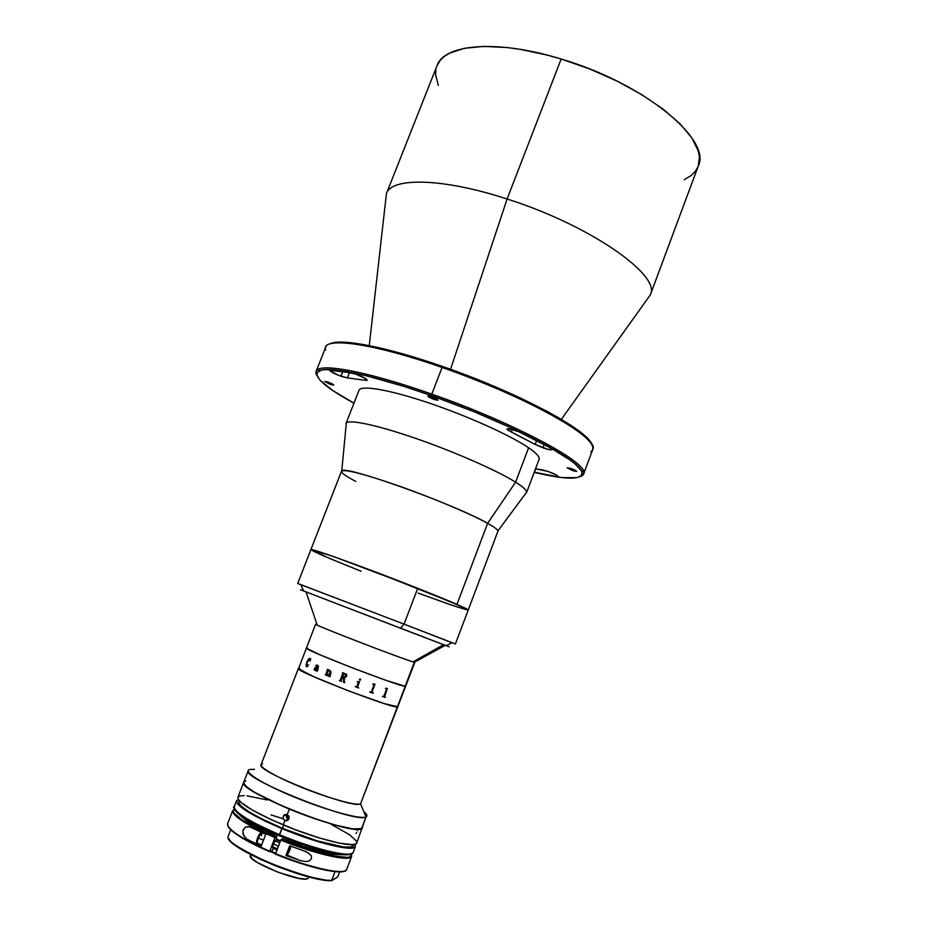 <?xml version="1.0" encoding="UTF-8"?>
<svg xmlns="http://www.w3.org/2000/svg" width="927" height="927" viewBox="0 0 927 927"><rect width="100%" height="100%" fill="white"/><g stroke="black" fill="none" stroke-linecap="round" stroke-linejoin="round"><path stroke-width="1.39" d="M591.774 444.45C588.761 430.534 517.706 392.341 442.7 366.536L442.086 367.44C485.308 382.515 530.174 402.388 558.564 418.795C586.965 435.736 597.706 446.733 590.812 451.785M583.604 474.033L592.712 449.572C600.997 438.784 525.91 396.246 442.086 367.44L431.785 394.114C515.667 423.315 591.403 464.589 583.604 474.033L580.372 476.582C583.512 475.528 584.485 473.604 583.28 470.8C579.954 458.112 507.648 420.557 431.785 394.114L431.484 395.609C506.629 421.82 578.321 458.981 581.716 471.542C583.755 480.07 567.915 480.348 534.207 472.364L561.971 477.59L577.289 477.672L581.82 475.215L582.214 473.21L581.287 470.707L575.4 464.207L570.429 460.267L547.672 446.072L514.624 429.375L474.427 411.901L431.484 395.609L431.785 394.114C374.288 373.755 327.973 364.149 318.529 369.178C315.771 370.452 315.203 372.538 316.825 375.423L316.142 371.356C317.973 362.422 366.895 371.101 431.785 394.114L442.086 367.44C377.243 344.693 327.984 337.115 325.736 347.08L316.142 371.356M340.904 376.246L342.851 371.287L340.904 376.246C334.114 373.685 330.429 371.704 329.827 370.313L350.777 372.642C359.456 375.064 364.96 377.59 367.289 380.209L364.856 380.279L365.551 378.494L364.856 380.279L367.196 380.325L366.397 379.062L355.481 373.963L339.653 370.846L329.861 370.58L338.355 375.284L347.37 377.915L340.904 376.246M349.537 372.411L347.37 377.915L364.856 380.279L347.37 377.915L349.537 372.411M534.508 472.237L535.783 468.853L534.508 472.237L556.478 476.571L556.953 475.319L556.478 476.571L534.508 472.237M572.086 470.383L567.185 467.799L571.832 468.738L576.733 471.322L572.086 470.383L572.596 469.016L572.086 470.383L573.906 470.974L576.675 471.391L575.25 470.186L567.486 467.671L572.086 470.383M542.944 447.822L544.195 444.473L542.944 447.822L535.203 444.439L536.698 440.487L535.203 444.439L547.903 449.328L551.982 449.676L549.827 447.602L552.052 449.572C551.287 450.209 548.251 449.63 542.944 447.822M330.186 384.323L324.659 381.403L328.297 382.144L333.824 385.053L330.186 384.323L330.672 383.083L330.186 384.323L331.032 384.612L333.836 385.018L331.762 383.593L324.728 381.345L330.186 384.323M433.569 399.27L427.799 396.13L432.249 396.953L438.019 400.082L433.569 399.27L434.172 397.695L433.569 399.27L434.543 399.595L437.857 400.209L436.779 398.958L428.309 395.98L428.483 396.907L433.569 399.27M507.104 199.015L450.545 369.317L507.104 199.015C590.626 225.412 661.635 275.713 650.302 294.913C661.623 275.701 590.615 225.412 507.104 199.015L561.159 59.015L507.104 199.015C442.608 177.857 391.264 177.208 386.42 193.616C391.252 177.208 442.596 177.857 507.104 199.015M369.27 345.609L386.42 193.616L436.976 65.782C443.906 44.114 496.93 39.143 561.159 59.015L589.595 68.946L616.988 81.078L641.982 94.763L663.373 109.316L680.244 123.998L691.994 138.135L698.321 151.113L699.445 156.999L698.251 166.13C712.098 140.035 644.404 83.442 561.159 59.015L547 55.029L519.676 49.247L506.86 47.509L483.604 46.385L464.334 48.308L449.746 53.071L444.334 56.42L440.221 60.336L436.953 65.829M435.887 69.652L435.644 74.936L438.32 85.365M684.172 179.734L691.102 175.562L695.007 171.738L697.741 167.358M511.287 432.063L506.953 428.958C509.108 428.309 514.137 429.699 522.028 433.152L549.827 447.602L518.517 431.611L508.517 428.691L506.93 429.062L507.706 430.001L535.203 444.439L511.287 432.063L512.272 429.479L511.287 432.063M542.422 469.931C550.244 471.878 555.458 474.045 558.054 476.443L556.478 476.571L558.054 476.42L556.745 475.192L547.973 471.403L535.539 468.807L542.422 469.931M353.963 403.175L332.747 390.51L319.63 379.815L316.628 374.508L317.011 372.515L321.704 370.012L326.049 369.56L346.883 371.611L366.768 375.864L403.72 386.327L431.484 395.609C374.52 375.423 328.598 365.852 319.201 370.765C311.982 375.748 323.569 386.547 353.963 403.175M325.667 350C320.163 336.292 370.754 342.387 442.086 367.44L442.7 366.536C385.875 346.64 339.711 338.031 329.85 343.905L336.825 342.272L349.606 342.573L377.892 347.451L414.937 357.44L471.356 377.104L512.84 394.52L548.471 412.063L574.624 427.834L585.713 436.594L591.391 443.581M310.939 549.56L331.507 555.876L373.118 571.078L456.965 604.381L487.625 523.326L456.965 604.381L468.228 610.001L497.903 531.31C498.344 530.047 494.914 527.382 487.625 523.326L515.609 482.167L528.587 447.764L515.609 482.167C523.604 487.231 527.266 490.731 526.559 492.7L539.074 459.41C539.931 457.057 536.432 453.164 528.587 447.764C510.487 435.342 467.625 415.991 428.459 402.828C389.236 389.618 360.812 384.856 359.004 390.29L346.038 423.396C347.486 418.877 375.62 424.578 414.844 438.1C453.998 451.576 497.15 470.545 515.609 482.167L487.625 523.326C494.161 526.965 497.602 529.479 497.926 530.893L526.64 492.156C526.594 490.105 522.909 486.779 515.609 482.167C497.486 470.765 455.667 452.295 417.034 438.853C378.343 425.389 349.502 419.166 346.327 422.944L346.153 424.833L346.038 423.396M454.821 606.223L467.753 610.07L465.053 608.066L417.729 588.297C367.799 568.483 308.9 547.254 310.893 549.607C313.187 549.34 332.237 555.864 368.054 569.178C401.634 581.75 439.641 596.826 456.965 604.381L468.228 610.012C467.243 608.541 450.406 601.31 417.729 588.297L334.554 556.942L312.318 549.711L326.374 557.046L318.633 553.686M315.701 552.33L311.032 549.838M468.1 610.07L452.863 605.563L418.147 593.083M361.124 571.217L331.09 559.039M355.806 481.426C345.064 475.818 340.383 472.318 341.762 470.939C342.99 464.346 454.369 504.126 487.625 523.326C471.043 514.114 433.604 498.262 400 486.351C364.114 473.906 344.601 468.877 341.495 471.264L297.671 583.465L404.056 624.126L400.58 628.274L445.991 645.644C450.174 647.22 450.198 647.208 446.061 645.609M452.005 642.77C456.455 644.439 456.501 644.427 452.144 642.712L404.056 624.126L452.005 642.77M417.729 588.297L404.056 624.126L417.729 588.297M310.893 549.653L320.186 554.369M324.033 556.049L333.396 560.001M338.83 562.249L357.44 569.757M421.229 594.219L450.371 604.705M300.487 589.746L400.58 628.274L404.056 624.126L300.962 584.67C296.57 583.025 296.594 583.071 301.02 584.81L297.671 583.465M300.429 589.734L449.166 646.826M448.819 646.687L447.776 646.27M302.051 590.337L300.893 589.896M280.383 841.148L276.362 839.387M260.441 830.928L257.497 828.773M230.012 829.051L227.949 826.061C230.858 833.211 254.543 845.308 269.641 851.681L272.283 850.58L269.745 851.264C253.141 844.346 225.69 829.932 227.613 823.697C227.312 829.364 241.356 838.553 269.745 851.264L275.006 837.579L276.837 836.455L254.937 825.887L255.064 824.439M295.157 841.971L301.75 846.003L295.157 841.971M325.829 851.6L324.96 852.759M308.807 850.198L306.362 848.761M414.624 662.087L445.227 645.354L414.334 662.237C408.969 661.53 311.715 624.033 315.586 624.184L316.733 624.392C315.053 623.929 315.215 624.161 317.231 625.111C326.802 629.862 402.712 658.993 412.99 661.866L414.334 662.237L405.192 686.304L414.334 662.237L413.581 661.542M315.586 624.184L298.448 668.888L315.794 677.625L348.367 690.812L384.415 703.651L397.938 706.814L384.415 703.651L348.367 690.812L312.144 676.015L298.343 668.587L261.055 764.705C254.705 770.801 352.747 809.456 360.557 803.871L405.192 686.304L384.925 679.966L351.484 667.533L320.302 654.937L306.431 648.286L320.302 654.937L351.484 667.533L384.925 679.966L405.192 686.304C399.421 686.652 302.028 648.97 306.316 648.054L307.544 648.089L306.327 648.043C302.028 648.97 399.421 686.652 405.192 686.304L397.335 707C391.206 708.263 293.708 670.406 298.343 668.587L299.641 668.46M327.44 851.994L326.849 853.188M253.685 825.181L254.16 823.952L253.685 825.181M273.511 847.649L277.254 849.294L273.511 847.649M280.302 841.357L276.327 839.619M253.233 824.926L253.592 823.651M273.21 848.425L276.964 850.047M254.554 769.364L250.29 769.433C241.53 770.685 261.379 783.535 294.01 796.93C326.536 810.36 360.835 819.723 366.038 816.93L360.557 803.871C356.014 805.957 327.196 797.892 299.908 786.675C272.526 775.47 255.504 764.798 262.642 763.825M286.988 814.462L286.582 817.718L288.262 819.445L284.89 820.638L283.245 824.891C318.621 839.781 356.049 848.692 356.744 842.944L366.038 816.93C357.185 824.277 240.394 778.228 248.274 770.569L243.755 782.179C235.632 790.464 352.503 836.629 361.588 828.645L366.038 816.93L361.588 828.645L362.492 827.765C361.947 833.118 324.693 823.86 289.34 809.074L313.546 818.274L335.956 825.25L352.816 828.854L361.588 828.645L352.816 828.854L335.956 825.25L313.546 818.274L289.34 809.074L287.231 814.543L288.946 816.281L288.981 818.784L287.845 820.279L285.481 820.812L283.187 818.889L283.175 816.386L284.844 814.59L287.231 814.543L289.34 809.074L283.488 806.606L289.34 809.074C259.201 796.177 243.998 787.208 243.755 782.179L244.114 784.01L246.721 786.826L254.844 792.423L283.488 806.606L254.844 792.423L246.721 786.826L244.114 784.01L243.755 782.179M245.817 780.94L243.836 782.029L245.817 780.94M298.343 668.587C293.708 670.406 391.206 708.263 397.335 707L360.557 803.871L366.038 816.93C367.799 816.05 367.057 814.277 363.801 811.6M360.557 803.871L414.844 662.284M323.5 850.998L322.132 852.087M280.51 840.812L276.42 838.993M257.474 827.266L257.185 825.551M344.091 673.303L342.526 676.64L344.902 677.011L345.956 675.18L344.091 673.303L345.956 675.18L344.126 677.162M357.115 681.6L359.537 681.716L357.567 686.919L358.795 688.031L355.18 686.664L358.784 688.019M329.919 670.789L330.429 671.89L329.676 670.719L327.996 671.287L327.034 675.586L325.25 674.844L326.119 674.369L327.324 669.456L328.517 669.688L328.181 670.8L330.105 670.464L331.032 672.063L330 676.803L328.146 676.05L330.418 671.89L328.622 675.829M372.005 692.017L375.006 684.138L372.005 692.017M373.152 693.257L369.653 692.005L373.152 693.257M369.653 692.005L371.356 691.89L374.033 684.81L372.689 684.08L373.836 684.497M309.861 658.425L308.575 658.981L307.046 661.611L306.061 664.879L306.663 666.803M308.598 664.798L307.37 666.629L306.281 666.525L306.883 661.971L309.131 658.494L310.812 658.865L310.035 661.044L309.745 658.761L310.058 661.044M306.86 666.478L307.046 662.77L309.745 658.761M360.174 680.233L360.568 679.201M342.399 672.608L346.652 674.381L346.559 676.513L344.67 677.672M344.531 677.672L344.241 681.693L344.879 682.33L343.43 682.156L344.74 682.666M342.399 676.977L343.372 677.37L342.387 676.977L341.043 680.488L341.472 681.391L339.34 680.557L341.472 681.391M342.92 673.257L340.29 680.094L342.932 672.921M314.253 669.908L314.149 668.993L314.253 669.908M314.937 667.683L317.671 667.51L314.937 667.683M317.891 666.976L317.915 665.864L317.88 666.965M315.736 666.409L317.289 665.493M317.393 665.134L316.061 665.296L317.567 665.204L318.517 666.501L317.219 671.044M317.891 670.267L316.964 671.333M316.536 670.488L315.122 670.661M317.555 667.857L315.887 670.372L317.555 667.857L315.064 668.344L315.307 670.337M306.316 648.054L307.544 648.089M339.34 680.557L340.29 680.094M343.43 682.156L343.372 677.37M360.139 678.935L360.684 679.676L359.908 680.267L359.375 679.468L360.139 678.935M355.18 686.664L356.837 686.652L358.32 682.075M372.689 684.08L375.018 684.138M372.133 692.481L373.291 692.909M385.574 688.24L387.393 688.46L384.381 696.386L385.273 697.405L382.434 696.467L383.905 696.142L386.489 689.364L385.574 688.24M384.543 696.768L387.37 688.46M382.434 696.455L385.389 697.058M385.435 688.576L386.339 688.888M325.389 674.508L327.034 675.586M325.748 674.636L327.683 670.337L327.335 669.468M328.193 670.8L329.873 670.395M328.285 675.702L330 676.803M283.836 815.32L286.64 814.369L288.946 816.281L288.981 818.784L287.3 820.592L284.89 820.638L283.002 818.274L283.836 815.308L286.652 814.369M357.335 830.708L357.555 829.41M283.674 825.076L282.411 828.344C316.385 842.655 352.411 851.16 353.141 845.54L350.87 846.977L343.616 846.988L316.953 840.824L282.411 828.344L283.674 825.076M279.317 835.76L281.843 828.553L312.04 839.746L333.477 845.795L351.124 848.193L355.284 846.722L354.971 844.254L355.412 846.455C354.682 852.295 317.208 843.454 281.843 828.553L279.49 834.648C314.867 849.596 352.411 858.298 353.199 852.307C349.664 859.7 297.706 842.991 279.49 834.648L279.317 835.76C295.273 842.713 333.28 855.911 347.868 854.775L347.347 854.821M350.197 847.093L351.31 848.182M349.027 848.217L347.949 847.243M285.192 838.159L320.024 850.059L334.38 853.512L344.879 854.856M349.282 854.543L351.009 853.802M289.085 818.46L286.513 817.544L289.085 818.46M235.226 810.233L236.188 811.635M237.718 813.222L249.247 821.218L273.581 833.303M287.046 819.874L287.949 820.186M234.867 809.225C236.617 816.096 263.662 829.387 279.247 835.725M279.49 834.648C262.758 827.915 232.584 812.84 234.241 806.641C234.276 812.237 249.363 821.577 279.49 834.648M283.952 815.192L289.166 817.023L283.952 815.192M281.843 828.553C251.704 815.517 236.594 806.27 236.512 800.812L238.32 799.48L236.42 801.6L237.799 804.173L247.416 811.588L265.018 821.044L281.843 828.553M239.421 800.905L238.888 801.507M238.818 801.658L239.12 803.57L241.588 806.455L249.351 812.04L261.437 818.75L282.411 828.344C253.442 815.806 238.911 806.919 238.818 801.658L239.201 800.661M267.219 799.989L246.999 795.818M244.172 795.621L239.989 795.922L237.949 797.139M237.88 797.301L238.193 799.259L240.742 802.214L252.55 810.198L271.773 819.897L295.331 829.7L319.212 837.904L339.328 843.141L352.48 844.636L355.806 843.918L356.837 842.284M356.501 841.148L349.699 834.821L330.927 824.196M356.014 833.466L356.652 832.516M243.755 782.191L237.868 797.313C237.984 802.689 253.106 811.89 283.245 824.891L284.89 820.638L288.262 819.445M337.637 876.954L339.757 871.867L337.741 876.849L331.646 880.592L334.995 871.623L331.681 880.337C322.017 880.963 301.321 875.169 269.583 862.956C240.707 849.619 226.837 840.882 228.007 836.745L228.007 836.745C224.89 846.641 308.332 881.901 331.681 880.337L331.692 880.65M230.869 841.658L228.482 838.309C229.49 843.361 244.67 852.342 274.021 865.25C304.38 876.444 323.662 881.565 331.854 880.604L337.544 877.035M234.357 844.671L245.365 851.739L260.73 859.514L278.714 867.093L297.185 873.582M305.922 876.154L327.104 880.441M230.719 829.769L228.007 836.745L230.719 829.769M275.516 853.813L270.081 851.519L275.516 853.813M275.736 853.246L270.869 851.183M308.587 877.765L307.926 878.472C301.947 883.547 246.072 861.16 250.36 855.436L251.808 858.39L257.579 862.643L278.1 872.295L299.444 878.495L306.119 878.958L307.926 878.472L308.888 876.954M289.827 847.649L287.81 852.655L289.827 847.649M253.164 824.358L251.692 824.022L253.164 824.358M234.438 809.097L232.7 810.615L227.613 823.697C227.289 829.758 241.298 839.074 269.641 851.67L275.006 837.579C246.617 824.972 232.515 815.98 232.7 810.615C230.916 816.502 258.413 830.696 275.006 837.579L275.319 837.046C257.439 829.769 226.86 813.442 234.473 809.19L233.233 810.812L234.207 813.292L242.793 820.441L264.322 832.11L275.319 837.046L276.837 836.455L275.956 841.287M265.748 834.323L261.055 846.502L246.42 838.819L243.465 835.215L242.874 830.754L245.377 827.208L248.135 826.617L250.916 827.162L265.748 834.323L249.467 826.768L245.377 827.208L243.152 829.804L242.909 833.593L245.643 838.147L248.992 840.488L261.368 845.691L248.992 840.488L261.055 846.502L265.748 834.323M275.203 840.186L275.4 841.056L275.342 840.186L274.751 840.604L272.909 844.196L272.248 847.487L275.203 840.186M343.002 854.752L333.419 854.404L322.086 852.075L303.199 846.502L282.619 838.865L281.124 839.468L298.969 846.247L331.124 855.633L347.695 857.44L350.707 856.513L351.321 854.045C355.423 864.555 301.321 848.668 281.124 839.468L280.823 840.013C299.85 848.448 348.61 863.558 351.692 856.281C350.8 862.156 315.528 854.346 280.823 840.013L275.562 853.697C310.278 868.101 345.701 875.621 346.71 869.41C343.465 877.139 294.577 862.214 275.562 853.697L299.247 862.921L325.609 870.152M271.008 814.879L283.152 818.796M286.652 820.013L287.683 820.383L286.652 820.013M254.937 825.887L245.759 820.221L240.452 815.633M329.885 870.94L339.954 871.867M342.295 871.693L344.091 871.276M231.866 830.824L244.543 839.375L264.068 849.213M282.619 838.865L280.904 839.816L275.504 854.138C291.75 861.044 326.327 872.678 341.217 871.809M273.662 847.243L272.283 850.58M300.336 860.627L285.922 855.528L286.999 855.03L300.336 860.627L286.999 855.03C288.633 853.164 289.966 850.233 290.997 846.235L288.332 853.234L285.922 855.528L289.676 845.737L306.837 851.959L311.229 855.633L311.53 858.611L309.305 860.87L306.316 861.577L300.336 860.627L285.922 855.528L289.676 845.737L306.837 851.959L311.229 855.633L311.53 858.611L309.305 860.87L306.316 861.577L300.336 860.627M328.61 853.547L332.793 855.98M282.329 840.615L282.434 840.001M275.458 854.115L275.458 854.126C310.082 868.414 345.331 876.119 346.71 869.41L351.692 856.281L351.414 853.999M260.904 833.025C260.336 832.539 259.282 834.091 257.718 837.672L258.274 837.985L261.646 832.376L258.274 837.985L263.338 840.117L264.543 837.463M262.271 843.35L263.338 840.117L258.274 837.985L257.034 843.141L258.274 837.985L257.706 837.672C260.348 832.55 261.773 830.893 261.993 832.689L261.935 832.516M261.959 832.562L261.46 835.656M260.846 832.898L258.112 836.745M257.37 838.587L256.628 841.959M257.706 837.695C256.559 840.777 256.327 842.295 257.011 842.226M273.036 843.883L278.459 846.154L273.036 843.883M583.28 470.8L581.716 471.542M698.274 166.084L650.302 294.913L561.345 419.34M318.529 369.178L319.201 370.765M346.327 422.944L341.762 470.939M452.144 642.712L445.991 645.644M468.228 610.001L455.4 644.01M300.962 584.67L303.569 590.962M443.523 644.705L412.99 661.866M306.026 591.924L317.231 625.111M327.127 853.246L327.382 852.562M253.001 824.787L253.256 824.115M353.511 844.543L353.141 845.54M355.412 846.467L353.199 852.307C351.426 859.572 314.346 850.349 279.236 835.691C261.518 828.205 248.471 821.368 240.116 815.181C234.264 809.572 232.306 806.733 234.241 806.641L236.512 800.812M227.984 836.826C224.937 847.382 308.39 882.342 331.646 880.604M250.36 855.436L250.672 854.601M255.203 829.167L249.467 826.768M302.561 850.349L308.204 852.713M261.993 832.689L264.659 833.813M257.706 837.672C256.373 841.507 256.142 843.28 256.999 843.014L261.646 844.961M274.647 840.743L279.722 842.863M272.19 846.618L277.44 848.819"/></g></svg>
